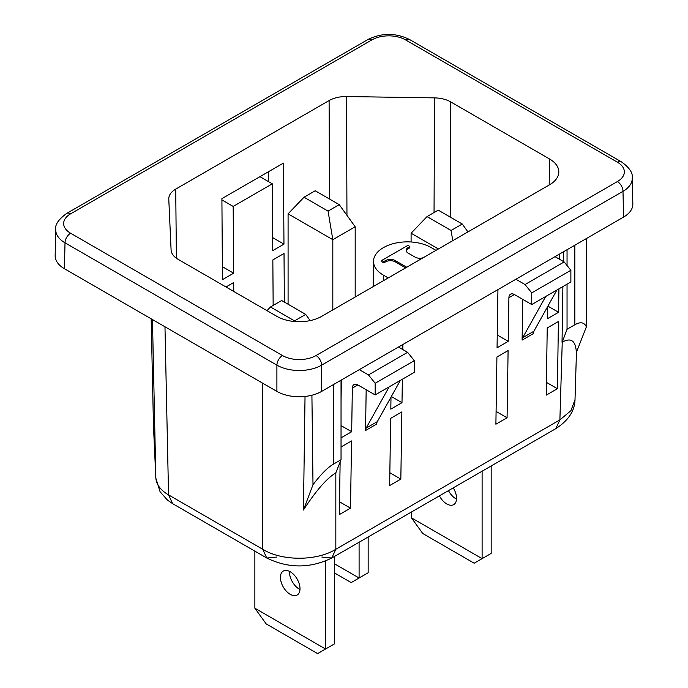 <?xml version="1.0" encoding="UTF-8"?>
<svg xmlns="http://www.w3.org/2000/svg" width="688" height="688" viewBox="0 0 688 688"><rect width="100%" height="100%" fill="white"/><g stroke="black" fill="none" stroke-linecap="round" stroke-linejoin="round"><path stroke-width="1.03" d="M270.47 306.986L281.659 300.527L305.696 314.407L294.516 320.866L270.47 306.986L266.97 310.641M305.696 314.407L310.168 320.608M294.627 321.528L294.516 320.866M325.544 561.055L325.544 649.025L317.624 653.6L266.187 623.904L254.87 608.218L325.544 649.025L334.609 643.796L334.609 556.368M321.631 391.403L321.631 365.156L622.993 191.333A31.631 18.266 0 0 0 632.255 178.588A31.631 18.266 0 0 0 632.255 178.183L632.84 203.923A31.639 18.266 180 0 1 623.577 217.081L321.631 391.403A31.639 18.266 180 0 1 276.903 391.403L276.903 365.156A31.631 18.266 0 0 0 321.64 365.156L321.631 368.071M289.51 571.367A13.837 7.989 -120 0 0 299.271 589.109A13.837 7.989 -120 0 0 299.968 589.487M290.207 571.745A13.837 7.989 -120 0 0 283.293 571.057A13.837 7.989 -120 0 0 281.168 582.143A13.837 7.989 -120 0 0 290.207 594.337A13.837 7.989 -120 0 0 297.13 595.025A13.837 7.989 -120 0 0 299.254 583.94A13.837 7.989 -120 0 0 290.207 571.745M254.87 551.14L254.87 608.218M427.033 216.591L438.213 210.141L462.259 224.021L451.079 230.471L427.033 216.591L411.097 233.223L438.385 248.97M462.259 224.021L467.943 231.908M452.773 240.662L451.079 230.471M482.107 471.211L482.107 558.639L474.187 563.214L422.75 533.51L411.433 517.832L482.107 558.639L491.172 553.41L491.172 465.982M411.097 241.987L411.097 233.223M448.473 490.63A13.837 7.989 -120 0 0 455.826 498.723A13.837 7.989 -120 0 0 456.531 499.092M439.417 495.859A13.837 7.989 -120 0 0 446.77 503.951A13.837 7.989 -120 0 0 453.693 504.631A13.837 7.989 -120 0 0 453.229 487.887M411.433 512.01L411.433 517.832M288.083 304.242L288.083 213.848L332.82 239.673L328.064 211.104L304.019 197.224L315.207 190.765L339.244 204.646L355.18 226.765L355.18 297.01M304.019 197.224L288.083 213.848M339.244 204.646L328.064 211.104M332.82 309.918L332.82 239.673L355.18 226.765M359.093 542.23L359.093 578.006L351.172 582.581L334.609 573.009M334.609 563.868L359.093 578.006L368.157 572.777L368.157 537.001M164.974 326.783L168.551 494.896C160.519 490.2 156.279 484.498 155.823 477.799L153.467 425.76L151.162 318.802L153.458 425.416M273.153 305.438L272.844 259.926L284.024 253.476L284.35 302.084M576.449 352.17L575.013 399.616L570.92 410.676L559.886 419.895L555.792 428.667L331.736 558.028L335.83 549.256C316.798 561.227 281.745 561.227 262.704 549.256L266.798 558.028L276.679 557.048M321.855 557.048L331.736 558.028C310.09 568.546 288.444 568.546 266.798 558.028L172.636 503.668L168.551 494.896L262.704 549.256L262.704 383.207M549.54 184.797L321.631 316.377A31.631 18.266 0 0 1 276.903 316.377L178.029 259.29C173.651 256.693 171.338 253.588 171.088 249.968L168.784 199.15C168.715 195.254 171.028 191.909 175.724 189.105L329.105 100.551C333.947 97.842 339.752 96.509 346.494 96.544L434.515 97.877C440.784 98.023 446.168 99.356 450.666 101.884L549.54 158.971A31.631 18.266 0 0 1 558.811 172.026A31.631 18.266 0 0 1 549.549 184.797M64.423 268.733A31.639 18.266 180 0 1 55.16 255.575L55.745 229.663A31.631 18.266 0 0 0 55.745 229.74A31.631 18.266 0 0 0 65.016 242.821L64.423 268.724L276.903 391.403M233.757 291.471L233.696 282.527L225.982 286.982M272.775 250.595L283.963 244.137L283.413 163.116L221.906 198.626L222.456 279.646L233.636 273.196L233.18 206.426L272.31 183.825L272.775 250.595M497.252 334.996L508.234 341.343L508.905 297.706A7.903 4.567 -120 0 1 510.539 294.197A7.903 4.567 -120 0 1 514.495 294.593L531.738 304.552L531.738 292.882L525.03 284.531L515.88 279.251M562.242 342.142L567.05 329.26L574.824 324.77C580.483 321.571 584.327 322.285 586.365 326.903L576.338 352.454C575.744 340.732 571.04 337.292 562.242 342.142L559.886 419.895L335.83 549.256L335.83 472.862C326.8 478.306 316.007 490.69 303.442 510.014L305.033 396.443M333.267 384.687L333.267 464.228C327.54 467.608 320.789 474.436 312.997 484.73L311.913 395.23M221.914 199.924L233.18 206.426M233.636 273.196L222.362 266.686M268.415 181.572L268.268 171.854M272.689 237.635L283.963 244.137M555.027 256.658L564.169 261.939L525.03 284.531M557.392 388.703L558.424 321.502L547.235 327.961L546.212 395.161L557.392 388.703L546.41 382.365M259.926 176.67L272.328 183.834M531.738 304.552L545.713 296.476L522.674 337.722A7.903 4.567 60 0 0 522.115 340.113L522.734 299.349M497.94 289.614L497.054 347.801L508.234 341.343M547.562 306.736L547.381 318.742L558.561 312.292L547.897 306.134M558.561 312.292L558.923 288.857M559.37 259.17L559.447 254.104M507.073 417.762L508.097 350.562L496.917 357.012L495.893 424.212L507.073 417.762L496.082 411.415M545.713 296.476L570.877 281.951L570.877 270.281L531.738 292.882M303.442 510.014L312.997 484.73M564.169 261.939L570.877 270.281M522.115 340.113L533.295 333.654A7.903 4.567 60 0 1 533.862 331.263L556.902 290.018M398.464 347.044L407.606 352.325L368.467 374.926L359.317 369.645M375.175 394.938L375.175 383.268L414.314 360.675L414.314 372.337L375.175 394.938L357.932 384.979A7.903 4.567 -120 0 0 353.976 384.592A7.903 4.567 -120 0 0 352.342 388.101L351.68 431.729L341.042 437.869M368.467 374.926L375.175 383.268M407.606 352.325L414.314 360.675M388.23 277.926L383.362 275.114A33.609 19.402 0 0 1 373.515 261.242A33.609 19.402 0 0 1 383.354 247.68L383.594 247.551A33.609 19.402 0 0 1 431.118 247.542L435.977 250.363M406.23 250.974A6.82 3.939 0 0 1 407.348 249.383L409.842 247.732L409.842 246.442L407.924 245.341L381.763 260.442L381.763 261.732L383.68 262.842L386.544 261.397A6.803 3.93 0 0 1 395.359 261.93L405.645 267.873M586.365 326.903L586.632 238.409M407.348 249.383L407.348 248.093A6.82 3.939 0 0 0 406.144 250.329A6.82 3.939 0 0 0 408.268 253.184L414.933 257.028A6.639 3.836 0 0 0 423.275 257.69M407.348 248.093L409.842 246.442M383.68 262.842L383.68 261.552L386.544 260.107L386.544 261.397M381.763 260.442L383.68 261.552M395.359 261.93L395.359 260.64A6.803 3.93 0 0 0 386.544 260.107M395.359 260.64L406.763 267.228M335.83 472.862L341.042 459.739L333.267 464.228M341.042 380.197L341.042 459.739M400.837 479.097L401.861 411.897L390.672 418.347L389.649 485.556L400.837 479.097L389.847 472.751M567.05 249.71L567.05 265.516M567.05 284.161L567.05 329.26M563.42 251.808L563.266 261.414M562.887 286.561L562.036 342.263M400.339 380.412L377.299 421.658A7.903 4.567 60 0 0 376.732 424.049L365.552 430.499L366.171 389.743M341.042 402.119L341.377 380M390.999 397.131L390.818 409.136L401.998 402.678L402.36 379.243M402.807 349.556L402.884 344.49M341.042 447.002L351.534 440.948L350.51 508.148L339.33 514.607L340.13 462.112M350.51 508.148L339.519 501.81M341.042 425.597L351.68 431.729M389.15 386.871L366.119 428.108A7.903 4.567 60 0 0 365.552 430.499M401.998 402.678L391.334 396.52M623.577 217.073L622.993 191.333M152.461 319.559L155.841 478.117L153.476 426.07M622.984 191.169A7.903 4.567 60 0 0 617.394 181.572A23.727 13.7 0 0 0 617.394 162.196L405.507 39.861A23.727 13.7 0 0 0 371.959 39.861L70.597 213.848A23.727 13.7 0 0 0 70.606 233.223L282.493 355.55A23.727 13.7 0 0 0 316.041 355.55L617.394 181.563M70.606 233.223A7.903 4.567 120 0 0 65.016 242.821L276.903 365.147A7.903 4.567 120 0 1 282.493 355.55M549.187 185.003L549.54 158.971M346.494 96.544L346.958 215.344M329.105 100.551L329.483 199.013M175.724 189.105L176.395 258.249M434.051 212.54L434.515 97.877M450.201 217.055L450.666 101.884M617.394 162.196A7.903 4.567 -60 0 1 621.35 161.8L409.463 39.474A7.903 4.567 -60 0 0 405.507 39.861M70.606 213.848A7.903 4.567 -120 0 0 66.65 213.452L368.003 39.474C381.823 32.74 395.643 32.74 409.463 39.474M371.959 39.861A7.903 4.567 -120 0 0 368.003 39.474M316.041 355.55A7.903 4.567 60 0 1 321.64 365.156M533.862 331.263L522.674 337.722M383.276 280.79L383.354 275.123M574.824 324.77L574.824 245.229M357.837 384.927L352.342 388.101M514.4 294.541L508.905 297.706M377.299 421.658L366.119 428.108M575.013 399.616C574.738 410.917 568.331 420.6 555.792 428.667M172.636 503.668L167.485 500.124L160.063 491.722L155.841 478.117M632.255 178.588C633.184 173.221 629.546 167.631 621.35 161.8M55.745 229.74C54.773 224.89 58.411 219.463 66.65 213.452M373.163 286.629L373.515 261.242"/></g></svg>
